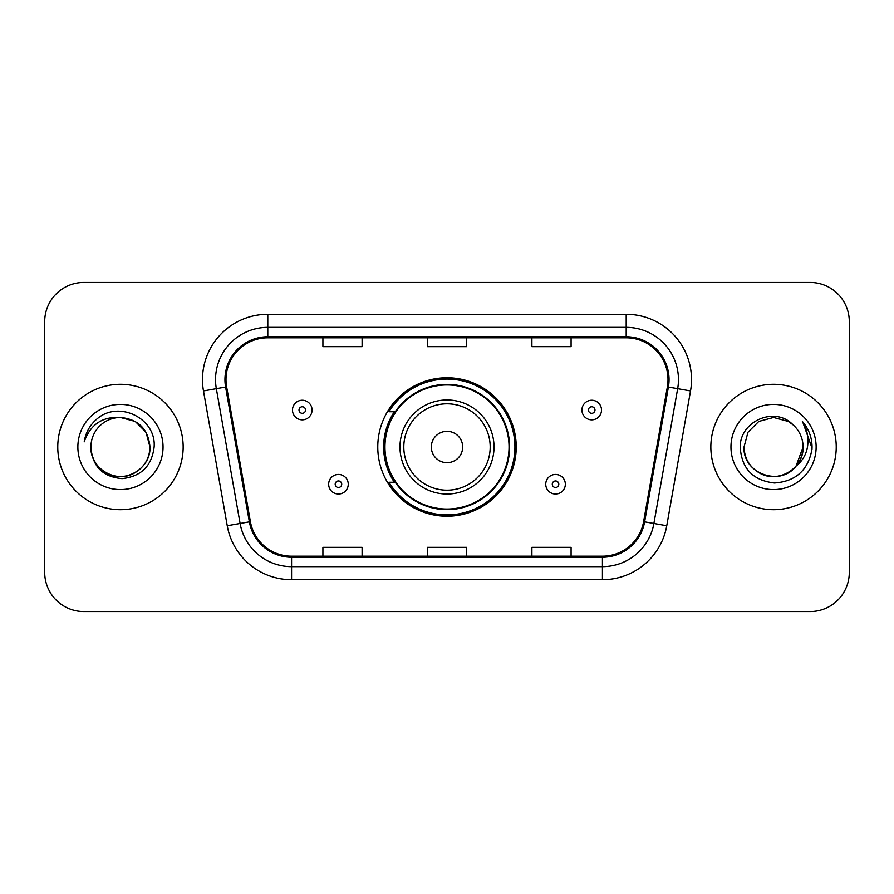 <?xml version="1.0" encoding="UTF-8"?>
<svg xmlns="http://www.w3.org/2000/svg" width="894" height="894" viewBox="0 0 894 894"><rect width="100%" height="100%" fill="white"/><g stroke="black" fill="none" stroke-linecap="round" stroke-linejoin="round"><path stroke-width="1.34" d="M377.771 447A69.229 69.229 0 0 0 447 516.229A69.229 69.229 0 0 0 516.229 447A69.229 69.229 0 0 0 447 377.771A69.229 69.229 0 0 0 377.771 447M394.377 482.268A63.351 63.351 0 0 1 394.377 411.732M44.7 321.605L44.7 572.395A39.18 39.18 0 0 0 83.88 611.574L810.12 611.574A39.18 39.18 0 0 0 849.3 572.395L849.3 321.605A39.18 39.18 0 0 0 810.12 282.426L83.88 282.426A39.18 39.18 0 0 0 44.7 321.605L44.7 572.395M57.764 447A62.692 62.692 0 0 0 120.455 509.692A62.692 62.692 0 0 0 183.158 447A62.692 62.692 0 0 0 120.455 384.308A62.692 62.692 0 0 0 57.764 447A62.692 62.692 0 0 0 120.455 509.692A62.692 62.692 0 0 0 183.158 447A62.692 62.692 0 0 0 120.455 384.308A62.692 62.692 0 0 0 57.764 447M710.842 447A62.692 62.692 0 0 0 773.545 509.692A62.692 62.692 0 0 0 836.236 447A62.692 62.692 0 0 0 773.545 384.308A62.692 62.692 0 0 0 710.842 447A62.692 62.692 0 0 0 773.545 509.692A62.692 62.692 0 0 0 836.236 447A62.692 62.692 0 0 0 773.545 384.308A62.692 62.692 0 0 0 710.842 447M225.992 379.604A41.794 41.794 0 0 1 267.798 337.809L626.202 337.809A41.794 41.794 0 0 1 667.371 386.856L643.602 521.66A41.794 41.794 0 0 1 602.433 556.191L291.567 556.191A41.794 41.794 0 0 1 250.398 521.66L226.629 386.856A41.794 41.794 0 0 1 225.992 379.604M224.953 379.604A42.845 42.845 0 0 0 225.601 387.046L249.37 521.839A42.845 42.845 0 0 0 291.567 557.241L602.433 557.241A42.845 42.845 0 0 0 644.63 521.839L668.399 387.046A42.845 42.845 0 0 0 626.202 336.759L267.798 336.759A42.845 42.845 0 0 0 224.953 379.604M203.474 390.946A65.307 65.307 0 0 1 267.798 314.297L626.202 314.297A65.307 65.307 0 0 1 690.526 390.946L666.756 525.739A65.307 65.307 0 0 1 602.433 579.703L291.567 579.703A65.307 65.307 0 0 1 227.244 525.739L203.474 390.946L216.337 388.678A52.243 52.243 0 0 1 267.798 327.36L626.202 327.36A52.243 52.243 0 0 1 677.663 388.678L653.894 523.471A52.243 52.243 0 0 1 602.433 566.64L291.567 566.64A52.243 52.243 0 0 1 240.106 523.471L216.337 388.678A52.243 52.243 0 0 1 215.543 379.604M810.12 282.426L83.88 282.426M83.88 611.574L810.12 611.574M849.3 572.395L849.3 321.605M427.41 337.809L427.41 346.648L466.59 346.648L466.59 337.809M322.913 337.809L322.913 346.648L362.104 346.648L362.104 337.809M531.896 337.809L531.896 346.648L571.087 346.648L571.087 337.809M466.59 556.191L466.59 547.351L427.41 547.351L427.41 556.191M362.104 556.191L362.104 547.351L322.913 547.351L322.913 556.191M571.087 556.191L571.087 547.351L531.896 547.351L531.896 556.191M90.931 447A29.524 29.524 0 0 1 120.455 417.476L135.218 421.432L146.024 432.238L149.98 447L146.024 432.238L135.218 421.432L120.455 417.476L135.218 421.432L146.024 432.238L149.98 447L146.024 432.238L135.218 421.432L120.455 417.476L135.218 421.432L146.024 432.238L149.98 447C149.589 458.13 144.66 466.657 135.218 472.568C116.812 484.358 89.925 468.836 90.931 447C92.294 466.389 102.687 476.927 122.098 478.625C141.129 476.558 151.812 466.02 154.126 447C156.416 418.761 119.729 400.456 98.016 418.09C90.328 424.237 85.735 432.148 84.226 441.826C90.305 424.505 102.385 416.392 120.455 417.476L135.218 421.432L146.024 432.238L149.98 447C150.997 468.836 124.098 484.358 105.693 472.568C96.25 466.657 91.333 458.13 90.931 447C91.333 458.13 96.25 466.657 105.693 472.568C124.098 484.358 150.997 468.836 149.98 447C149.589 458.13 144.66 466.657 135.218 472.568C116.812 484.358 89.925 468.836 90.931 447C89.925 468.836 116.812 484.358 135.218 472.568C144.66 466.657 149.589 458.13 149.98 447C149.589 458.13 144.66 466.657 135.218 472.568C116.812 484.358 89.925 468.836 90.931 447C89.925 468.836 116.812 484.358 135.218 472.568C144.66 466.657 149.589 458.13 149.98 447C149.589 458.13 144.66 466.657 135.218 472.568C116.812 484.358 89.925 468.836 90.931 447C89.925 468.836 116.812 484.358 135.218 472.568C144.66 466.657 149.589 458.13 149.98 447C149.779 456.7 145.789 464.623 137.989 470.758M120.455 417.476C138.391 419.219 148.236 429.064 149.98 447M77.867 447A42.588 42.588 0 0 0 120.455 489.588A42.588 42.588 0 0 0 163.043 447A42.588 42.588 0 0 0 120.455 404.412A42.588 42.588 0 0 0 77.867 447M462.679 447A15.679 15.679 0 0 0 447 431.321A15.679 15.679 0 0 0 431.321 447A15.679 15.679 0 0 0 447 462.679A15.679 15.679 0 0 0 462.679 447M494.024 447A47.024 47.024 0 0 0 447 399.976A47.024 47.024 0 0 0 399.976 447A47.024 47.024 0 0 0 447 494.024A47.024 47.024 0 0 0 494.024 447A47.024 47.024 0 0 1 447 494.024A47.024 47.024 0 0 1 399.976 447M509.044 447A62.044 62.044 0 0 0 447 384.956A62.044 62.044 0 0 0 384.956 447A62.044 62.044 0 0 0 447 509.044A62.044 62.044 0 0 0 509.044 447M514.922 447A67.922 67.922 0 0 1 388.957 482.268L395.249 482.268A62.625 62.625 0 0 0 509.625 447.145A62.625 62.625 0 0 0 395.249 411.732L388.957 411.732A67.922 67.922 0 0 1 514.922 447M764.471 475.105C782.976 481.754 803.628 466.154 803.069 447C802.667 458.13 797.75 466.657 788.307 472.568C769.902 484.358 743.003 468.836 744.02 447L747.976 432.238L758.782 421.432L773.545 417.476L788.307 421.432L792.889 424.695C774.763 405.697 739.874 421.342 740.21 447C741.539 468.557 752.96 480.559 774.495 482.995C795.694 481.464 808.187 470.199 811.987 449.213L812.054 447C811.942 437.311 808.712 428.807 802.376 421.487C807.204 429.388 808.891 437.892 807.472 447C806.097 454.744 802.331 461.069 796.174 465.975A29.524 29.524 0 0 0 803.069 447L796.174 465.975C780.496 487.152 742.478 473.608 744.02 447C744.411 458.13 749.34 466.657 758.782 472.568C777.188 484.358 804.075 468.836 803.069 447L796.096 466.065L803.069 447C802.667 458.13 797.75 466.657 788.307 472.568C769.902 484.358 743.003 468.836 744.02 447C744.411 458.13 749.34 466.657 758.782 472.568C777.188 484.358 804.075 468.836 803.069 447A29.524 29.524 0 0 0 792.889 424.695M730.957 447A42.588 42.588 0 0 0 773.545 489.588A42.588 42.588 0 0 0 816.133 447A42.588 42.588 0 0 0 773.545 404.412A42.588 42.588 0 0 0 730.957 447M802.667 421.812L812.031 448.117M312.073 410.033A9.8 9.8 0 0 1 302.273 419.834A9.8 9.8 0 0 1 292.483 410.033A9.8 9.8 0 0 1 302.273 400.244A9.8 9.8 0 0 1 312.073 410.033A9.8 9.8 0 0 0 302.273 400.244A9.8 9.8 0 0 0 292.483 410.033M601.517 410.033A9.8 9.8 0 0 1 591.727 419.834A9.8 9.8 0 0 1 581.927 410.033A9.8 9.8 0 0 1 591.727 400.244A9.8 9.8 0 0 1 601.517 410.033A9.8 9.8 0 0 0 591.727 400.244A9.8 9.8 0 0 0 581.927 410.033M328.657 484.224A9.8 9.8 0 0 1 338.457 474.435A9.8 9.8 0 0 1 348.258 484.224A9.8 9.8 0 0 1 338.457 494.024A9.8 9.8 0 0 1 328.657 484.224A9.8 9.8 0 0 0 338.457 494.024A9.8 9.8 0 0 0 348.258 484.224M545.742 484.224A9.8 9.8 0 0 1 555.543 474.435A9.8 9.8 0 0 1 565.343 484.224A9.8 9.8 0 0 1 555.543 494.024A9.8 9.8 0 0 1 545.742 484.224A9.8 9.8 0 0 0 555.543 494.024A9.8 9.8 0 0 0 565.343 484.224M626.202 314.297L626.202 336.759M216.337 388.678L225.601 387.046M291.567 579.703L291.567 557.241M602.433 557.241L602.433 579.703M644.63 521.839L666.756 525.739M227.244 525.739L249.37 521.839M668.399 387.046L690.526 390.946M267.798 314.297L267.798 336.759M490.191 447A43.191 43.191 0 0 0 447 403.809A43.191 43.191 0 0 0 403.809 447A43.191 43.191 0 0 0 447 490.191A43.191 43.191 0 0 0 490.191 447M299.009 410.033A3.263 3.263 0 0 0 302.273 413.296A3.263 3.263 0 0 0 305.547 410.033A3.263 3.263 0 0 0 302.273 406.77A3.263 3.263 0 0 0 299.009 410.033M588.453 410.033A3.263 3.263 0 0 0 591.727 413.296A3.263 3.263 0 0 0 594.991 410.033A3.263 3.263 0 0 0 591.727 406.77A3.263 3.263 0 0 0 588.453 410.033M341.72 484.224A3.263 3.263 0 0 0 338.457 480.961A3.263 3.263 0 0 0 335.194 484.224A3.263 3.263 0 0 0 338.457 487.487A3.263 3.263 0 0 0 341.72 484.224M558.806 484.224A3.263 3.263 0 0 0 555.543 480.961A3.263 3.263 0 0 0 552.28 484.224A3.263 3.263 0 0 0 555.543 487.487A3.263 3.263 0 0 0 558.806 484.224"/></g></svg>
